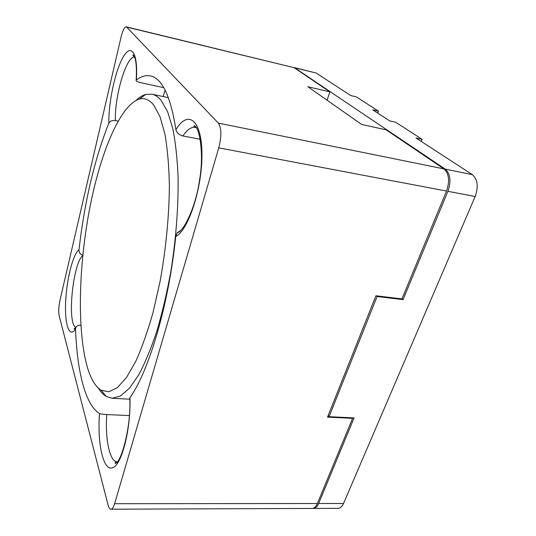 <?xml version="1.0" encoding="UTF-8"?>
<svg xmlns="http://www.w3.org/2000/svg" width="536" height="536" viewBox="0 0 536 536"><rect width="100%" height="100%" fill="white"/><g stroke="black" fill="none" stroke-linecap="round" stroke-linejoin="round"><path stroke-width="0.8" d="M402.067 298.619L403.065 299.631L447.915 191.319C451.312 181.262 450.441 173.872 445.282 169.148L294.385 67.596L316.106 73.01L350.779 95.569L356.306 96.862L378.436 111.14L372.701 109.826L389.672 120.868L395.568 122.195L422.113 139.32L415.976 137.98L472.323 174.636C477.67 179.332 478.621 186.615 475.177 196.491L343.522 503.492C342.109 506.647 340.306 508.262 338.115 508.349L313.406 508.436C315.516 508.356 317.265 506.714 318.652 503.512L354.095 417.899L329.057 416.686L377.083 296.509L376.446 295.825M294.385 67.596L293.835 67.536M377.726 113.096L378.436 111.14M421.289 141.437L422.113 139.32M312.776 508.383L313.406 508.436M403.065 299.631L377.083 296.509M328.206 415.413L329.057 416.686M196.437 127.769L195.218 127.394C191.231 126.791 187.138 129.652 182.93 135.976C179.051 134.905 176.713 132.801 175.902 129.665C170.562 96.118 162.066 78.202 150.428 75.931C145.832 75.007 141.149 76.36 136.358 79.991L136.178 80.186C135.916 81.043 137.203 81.827 140.043 82.531L163.741 87.636M165.055 90.028L163.192 96.56M134.643 57.057C126.329 55.824 114.583 96.004 115.361 120.573L118.074 121.096M115.361 120.573C112.232 120.185 110.061 121.042 108.848 123.146C94.497 159.48 84.541 201.697 78.98 249.796C78.913 252.59 80.192 254.386 82.819 255.176M153.758 105.103C149.316 99.636 144.499 97.626 139.313 99.073C119.541 105.371 99.669 155.179 89.19 211.03C78.732 267.136 77.05 329.841 87.073 366.222C90.544 378.543 95.254 386.57 101.204 390.288L108.882 391.783L117.424 387.628L126.536 377.465L135.829 361.237C141.98 347.522 147.722 331.235 153.061 312.388L159.996 281.815C165.925 249.441 169.188 215.653 169.376 185.295C168.954 165.905 167.487 148.934 164.974 134.389L160.043 116.781L153.758 105.103M126.65 27.081L126.208 26.807C124.453 26.981 122.724 30.445 121.029 37.212L59.978 300.281C58.685 306.565 58.417 311.758 59.188 315.865L108.038 504.812C108.795 507.672 109.773 509.133 110.972 509.2C112.319 509.113 113.531 507.284 114.617 503.713L218.768 147.856C221.683 136.191 221.542 127.936 218.333 123.099L126.65 27.081L294.056 67.663L126.208 26.807M129.759 399.019L129.973 397.652C148.934 370.979 168.706 305.031 175.728 236.503L177.262 232.691L180.706 230.453M80.869 325.258L80.313 325.205C77.975 325.124 76.434 326.049 75.69 327.972L75.536 329.178C77.05 370.503 85.057 404.74 99.488 413.504C100.768 414.04 103.187 414.388 106.738 414.562L129.31 415.561M98.376 388.191C100.714 391.957 103.314 394.697 106.175 396.419L112.078 398.261L120.433 396.03L129.437 388.258L138.764 374.771C145.028 362.999 151.018 348.581 156.733 331.516C162.16 313.158 166.837 293.299 170.77 271.946C175.996 239.411 178.515 206.387 178.093 177.141C177.295 158.522 175.52 142.281 172.766 128.419L167.574 111.609L161.128 100.393C158.221 96.916 155.132 94.845 151.876 94.175L145.698 94.43C142.496 95.361 139.273 97.338 136.044 100.379M182.93 135.976L200.256 139.306M294.056 67.663L329.901 91.877L327.087 100.199M114.617 503.713L317.392 503.512C316.005 506.714 314.257 508.363 312.153 508.443L110.972 509.2M317.392 503.512L352.594 418.335L352.219 417.812M218.333 123.099L443.909 168.874C449.054 173.59 449.925 180.987 446.522 191.057L401.953 298.9L375.924 295.765L327.523 417.129L352.594 418.335M443.909 168.874L386.088 129.819L361.713 124.486L307.872 86.731L329.901 91.877M295.122 67.925L316.106 73.01M445.282 169.148L472.323 174.636M447.915 191.319L475.177 196.491M318.652 503.512L343.522 503.492M108.848 123.146C108.46 102.369 115.16 70.832 123.153 57.091C131.159 42.793 138.241 52.964 136.358 79.991M129.973 397.652C130.965 429.564 121.505 465.925 112.252 467.908C103.006 470.588 97.271 442.937 99.488 413.504M175.902 129.665C187.808 109.753 201.61 119.139 201.931 153.457C202.467 187.64 188.337 230.614 175.728 236.503M75.536 329.178C69.084 338.598 64.508 323.918 65.667 301.44C66.698 279.095 72.997 254.051 78.98 249.796M106.738 414.562C105.009 438.803 109.625 461.891 117.17 461.731L117.17 461.731C115.609 461.838 114.945 462.38 115.18 463.372C120.721 464.062 131.454 427.004 129.739 398.107M82.772 255.605C72.789 263.31 66.846 323.945 75.898 327.436M218.768 147.856L446.522 191.057M134.61 56.977C133.015 55.871 132.546 55.175 133.203 54.886L134.496 56.689C136.238 61.211 136.801 69.044 136.178 80.186M75.69 327.972L74.196 329.205C73.754 328.863 74.276 328.374 75.77 327.731M129.766 399.186L112.078 398.261M101.204 390.288L106.175 396.419M139.313 99.073L145.698 94.43M168.391 97.659L151.876 94.175M196.33 127.608L195.218 127.394C193.704 126.65 193.395 126.107 194.293 125.772C199.164 126.154 204.397 153.055 199.533 180.197C195.781 207.519 183.191 232.168 177.262 232.691"/></g></svg>
